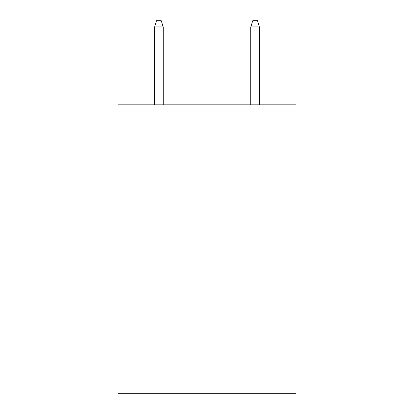 <?xml version="1.0" encoding="UTF-8"?>
<svg xmlns="http://www.w3.org/2000/svg" width="414" height="414" viewBox="0 0 414 414"><rect width="100%" height="100%" fill="white"/><g stroke="black" fill="none" stroke-linecap="round" stroke-linejoin="round"><path stroke-width="0.62" d="M295.922 225.071L295.922 393.3L118.078 393.3L118.078 104.908L295.922 104.908L295.922 225.071L118.078 225.071M163.261 104.908L163.261 26.946L154.608 26.946L154.608 104.908M154.608 26.946L156.533 20.7L161.336 20.7L163.261 26.946M250.739 26.946L252.664 20.7L257.467 20.7L259.392 26.946L250.739 26.946L250.739 104.908M259.392 26.946L259.392 104.908"/></g></svg>

